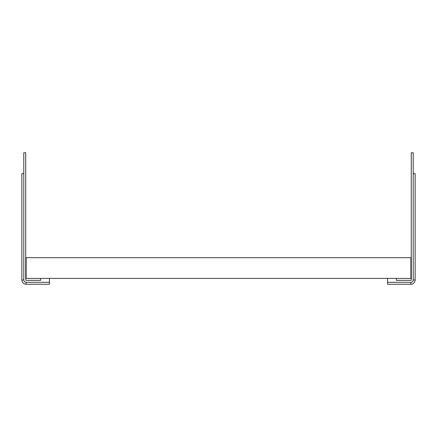 <?xml version="1.0" encoding="UTF-8"?>
<svg xmlns="http://www.w3.org/2000/svg" width="437" height="437" viewBox="0 0 437 437"><rect width="100%" height="100%" fill="white"/><g stroke="black" fill="none" stroke-linecap="round" stroke-linejoin="round"><path stroke-width="0.66" d="M396.364 278.413L387.559 278.413L387.559 282.302L410.873 282.302A2.332 2.332 0 0 0 413.205 279.97L413.205 152.753L411.266 152.753L411.266 279.97A0.388 0.388 0 0 1 410.873 280.357L396.364 280.357L396.364 278.413L410.873 278.413L410.873 257.688L26.127 257.688L26.127 278.413L49.441 278.413L49.441 282.302L26.127 282.302A2.332 2.332 0 0 1 23.795 279.97L23.795 152.753L25.734 152.753L25.734 279.97A0.388 0.388 0 0 0 26.127 280.357L40.636 280.357L40.636 278.413M387.559 282.302L387.559 284.247L410.873 284.247A4.277 4.277 0 0 0 415.15 279.97L415.15 173.664L413.205 173.664M387.559 278.413L49.441 278.413M49.441 282.302L49.441 284.247L26.127 284.247A4.277 4.277 0 0 1 21.85 279.97L21.85 173.664L23.795 173.664M410.873 284.247L410.873 282.302M415.15 279.97L413.205 279.97M26.127 284.247L26.127 282.302M21.85 279.97L23.795 279.97"/></g></svg>
